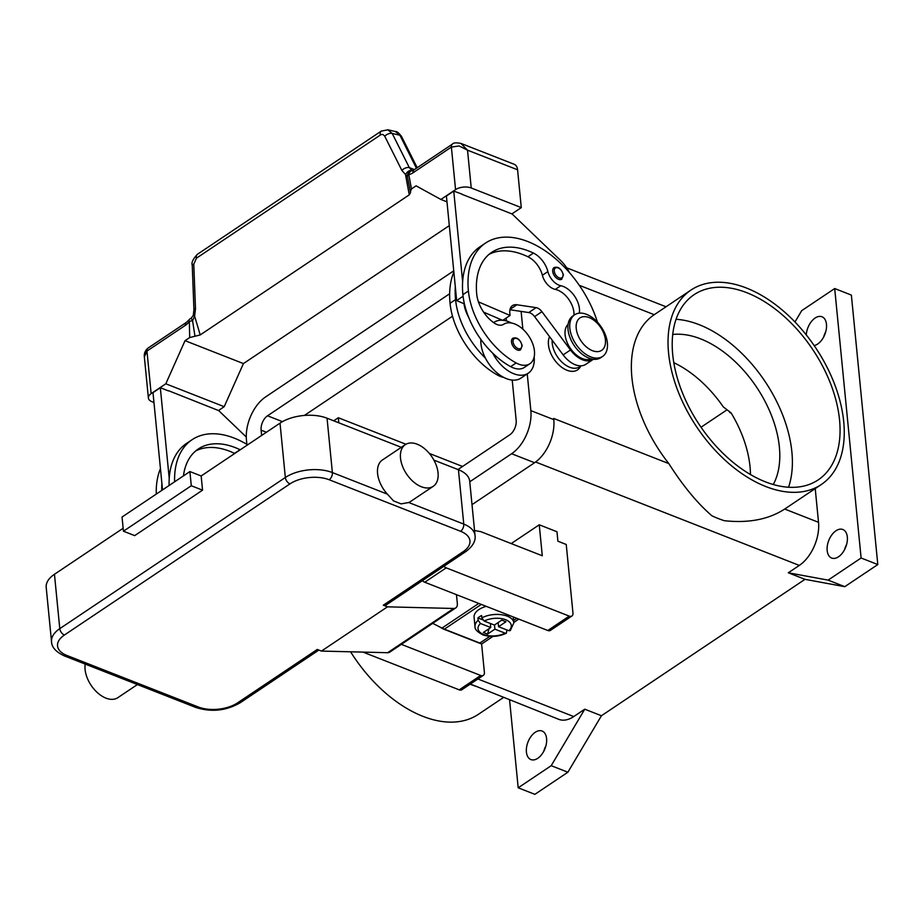 <?xml version="1.0" encoding="UTF-8"?>
<svg xmlns="http://www.w3.org/2000/svg" width="924" height="924" viewBox="0 0 924 924"><rect width="100%" height="100%" fill="white"/><g stroke="black" fill="none" stroke-linecap="round" stroke-linejoin="round"><path stroke-width="1.39" d="M472.002 504.654L534.557 462.728A33.437 19.889 -68.6 0 0 553.788 419.623L553.672 418.445A33.437 19.889 111.4 0 1 553.684 418.607M794.963 321.991L801.686 310.672L834.695 288.542L851.374 295.091L877.8 564.552L844.79 586.671L804.989 579.336L601.432 715.742L567.879 772.221L534.88 794.34L518.191 787.802L509.586 700.057M846.615 544.409A15.327 9.113 -68.6 0 0 844.559 549.676M825.756 331.681A15.327 9.113 -68.6 0 0 823.7 336.948M545.876 745.945A15.327 9.113 -68.6 0 0 543.809 751.212M526.414 752.067A15.327 9.113 111.4 0 1 531.127 736.312A15.327 9.113 111.4 0 1 542.099 731.034A15.327 9.113 111.4 0 1 546.581 738.542A15.327 9.113 111.4 0 1 541.868 754.296A15.327 9.113 111.4 0 1 530.907 759.574A15.327 9.113 111.4 0 1 526.414 752.067M806.259 334.904A15.327 9.113 111.4 0 1 821.979 316.77A15.327 9.113 111.4 0 1 826.472 324.289A15.327 9.113 111.4 0 1 814.159 345.564M827.165 550.531A15.327 9.113 111.4 0 1 831.877 534.788A15.327 9.113 111.4 0 1 842.838 529.51A15.327 9.113 111.4 0 1 847.331 537.017A15.327 9.113 111.4 0 1 842.619 552.76A15.327 9.113 111.4 0 1 831.646 558.038A15.327 9.113 111.4 0 1 827.165 550.531M834.695 288.542L861.11 558.004L828.112 580.122L788.299 572.788L804.989 579.336M877.8 564.552L861.11 558.004M567.879 772.221L551.201 765.684L518.191 787.802M601.432 715.742L584.753 709.193L551.201 765.684M844.79 586.671L828.112 580.122M584.753 709.193L573.746 716.562A33.437 19.889 111.4 0 1 558.754 719.334L476.876 686.613A117.048 71.437 -123.8 0 1 470.628 684.407A117.048 71.437 -123.8 0 1 470.131 684.21M815.222 488.588L818.525 522.314A33.437 19.889 111.4 0 1 799.306 565.419L788.299 572.788M350.6 651.801A117.048 71.437 56.2 0 0 422.949 716.354A117.048 71.437 56.2 0 0 478.378 714.321L503.326 697.597M818.525 522.314L784.707 509.043C768.722 519.415 748.636 523.307 724.439 520.72A117.048 71.437 -123.8 0 1 718.202 518.514A117.048 71.437 -123.8 0 1 711.907 515.8C697.308 503.176 682.952 485.781 668.826 463.605A117.048 71.437 -123.8 0 1 654.227 314.691L690.99 290.055A117.048 71.437 56.2 0 0 677.627 390.182A117.048 71.437 56.2 0 0 765.881 486.567A117.048 71.437 56.2 0 0 821.297 484.523A117.048 71.437 56.2 0 0 834.661 384.396A117.048 71.437 56.2 0 0 746.407 288.011A117.048 71.437 56.2 0 0 690.99 290.055M784.707 509.043L821.297 484.523M333.714 420.824L338.311 417.74L405.936 444.259M429.36 453.441L462.554 466.458M726.276 410.325L701.027 427.234M338.808 422.822L338.311 417.74M750.461 474.532A94.745 57.831 56.2 0 0 750.034 466.712A94.745 57.831 56.2 0 0 731.115 412.924L723.261 406.86A94.745 57.831 56.2 0 0 673.804 362.682M672.741 334.476A94.745 57.831 -123.8 0 1 779.371 447.043A94.745 57.831 -123.8 0 1 773.273 484.511M470.351 684.06L476.876 686.613M580.711 366.077A22.292 13.606 -123.8 0 1 566.99 370.258A22.292 13.606 -123.8 0 1 549.549 336.659M839.558 420.004A111.469 68.029 -123.8 0 1 818.19 479.891A111.469 68.029 -123.8 0 1 730.214 459.956A111.469 68.029 -123.8 0 1 672.718 354.573A111.469 68.029 -123.8 0 1 694.086 294.687A111.469 68.029 -123.8 0 1 782.074 314.622A111.469 68.029 -123.8 0 1 839.558 420.004M676.045 319.3A111.469 68.029 -123.8 0 1 791.88 451.952A111.469 68.029 -123.8 0 1 788.565 487.225M174.613 481.808A89.178 54.424 -123.8 0 1 192.077 439.709A89.178 54.424 -123.8 0 1 246.87 444.352M240.228 449.803A19.508 11.908 56.2 0 0 240.032 449.699A78.032 47.621 56.2 0 0 198.29 448.972A78.032 47.621 56.2 0 0 183.449 475.883M169.115 485.493A89.178 54.424 -123.8 0 1 169.219 478.401A89.178 54.424 -123.8 0 1 186.579 443.393L192.077 439.709M234.731 453.488A19.508 11.908 56.2 0 0 234.523 453.384A78.032 47.621 56.2 0 0 195.645 450.97M156.272 494.097A89.178 54.424 -123.8 0 1 160.453 468.664M161.769 490.401A89.178 54.424 -123.8 0 1 161.885 483.31L162.532 489.893M169.219 478.401L160.326 387.71L152.991 392.631L161.885 483.31M160.326 387.71L168.434 390.887M168.653 390.748L218.722 410.614L246.269 437.017M503.638 377.373A23.689 14.461 -123.8 0 1 497.805 375.225A65.916 40.229 -123.8 0 1 450.057 303.291A89.178 54.424 -123.8 0 1 453.857 272.049M581.092 365.812L579.521 366.863A20.906 12.751 -123.8 0 1 578.967 367.209A20.906 12.751 -123.8 0 1 561.295 361.503A20.906 12.751 -123.8 0 1 552.194 340.205M579.279 313.167A19.508 11.908 56.2 0 0 560.787 285.712A13.929 8.501 -123.8 0 1 547.886 271.598A19.508 11.908 56.2 0 0 533.437 253.084A78.032 47.621 56.2 0 0 491.695 252.356A78.032 47.621 56.2 0 0 476.738 294.271A27.87 17.013 56.2 0 0 494.167 322.984A13.929 8.501 56.2 0 0 503.592 324.324A23.689 14.461 -123.8 0 1 517.278 325.144A23.689 14.461 -123.8 0 1 533.136 344.975A23.689 14.461 -123.8 0 1 529.902 363.721L524.393 367.406A23.689 14.461 -123.8 0 1 510.637 366.632A65.916 40.229 -123.8 0 1 492.769 353.234A30.654 18.711 56.2 0 0 513.756 373.735A30.654 18.711 56.2 0 0 528.274 373.192L520.94 378.112A30.654 18.711 -123.8 0 1 506.421 378.644A30.654 18.711 -123.8 0 1 485.435 358.142A65.916 40.229 -123.8 0 1 455.555 299.607A89.178 54.424 -123.8 0 1 455.301 286.694L446.408 196.015L453.742 191.095L462.635 281.785A89.178 54.424 -123.8 0 1 479.995 246.777A89.178 54.424 -123.8 0 1 482.836 245.079M464.414 303.892L463.998 303.719A27.87 17.013 56.2 0 0 468.618 317.221M528.274 373.192A30.654 18.711 56.2 0 0 534.164 356.918M511.446 323.007A30.654 18.711 56.2 0 0 508.662 321.725A30.654 18.711 56.2 0 0 494.144 322.268A30.654 18.711 56.2 0 0 493.647 322.615L494.144 322.268M529.902 363.721A23.689 14.461 -123.8 0 1 516.146 362.947A65.916 40.229 -123.8 0 1 468.399 291.002A89.178 54.424 -123.8 0 1 485.493 243.093A89.178 54.424 -123.8 0 1 597.458 322.187M558.489 279.291A6.965 4.25 -123.8 0 1 552.702 271.333A6.965 4.25 -123.8 0 1 554.03 267.59C558.223 266.239 561.353 268.699 563.397 274.982L561.792 279.163A6.965 4.25 -123.8 0 1 558.489 279.291M517.29 349.953A6.965 4.25 -123.8 0 1 511.503 341.996A6.965 4.25 -123.8 0 1 512.832 338.253C517.024 336.902 520.154 339.362 522.199 345.657L520.593 349.826A6.965 4.25 -123.8 0 1 517.29 349.953M591.245 358.882A20.906 12.751 -123.8 0 1 570.131 348.002A20.906 12.751 -123.8 0 1 568.098 324.336M602.575 356.456L600.739 357.68A25.075 15.304 -123.8 0 1 588.865 358.119A25.075 15.304 -123.8 0 1 569.958 337.468A25.075 15.304 -123.8 0 1 572.822 316.008L574.647 314.784A25.075 15.304 -123.8 0 1 586.532 314.345A25.075 15.304 -123.8 0 1 605.439 334.996A25.075 15.304 -123.8 0 1 602.575 356.456A25.075 15.304 -123.8 0 1 590.702 356.883A25.075 15.304 -123.8 0 1 571.783 336.232A25.075 15.304 -123.8 0 1 574.647 314.784M589.189 317.59A19.508 11.908 -123.8 0 1 605.416 339.87A19.508 11.908 -123.8 0 1 592.434 350.681A19.508 11.908 -123.8 0 1 576.218 328.413A19.508 11.908 -123.8 0 1 589.189 317.59M492.769 353.234A65.916 40.229 -123.8 0 1 462.901 294.687A89.178 54.424 -123.8 0 1 462.635 281.785M573.977 315.234A19.508 11.908 56.2 0 0 555.289 289.397A13.929 8.501 -123.8 0 1 542.388 275.283A19.508 11.908 56.2 0 0 527.939 256.768A78.032 47.621 56.2 0 0 489.05 254.354M485.435 358.142A30.654 18.711 -123.8 0 1 480.838 339.362M463.998 303.719L456.652 300.566L455.301 286.694M380.341 134.95A5.579 3.407 -123.8 0 1 380.676 131.682A5.579 3.407 -123.8 0 1 381.254 131.116L197.378 254.319A5.579 3.407 56.2 0 0 197.378 254.331A5.579 3.407 56.2 0 0 196.8 254.897A5.579 3.407 56.2 0 0 196.454 258.166L381.046 134.569L382.825 134.465L384.557 135.874L401.871 170.42L407.461 176.727A5.579 3.246 -10.6 0 1 408.801 174.532A16.724 9.945 -68.6 0 0 412.993 172.811L451.386 147.089L455.555 189.628A11.146 5.833 -5.6 0 1 463.178 187.11A11.146 5.833 -5.6 0 1 471.228 187.988L467.521 150.173L460.857 143.382M455.555 189.628L440.887 199.457L416.1 185.84L411.446 188.958L410.337 191.915L407.461 176.727A5.579 5.382 -159.9 0 1 407.727 174.278A5.579 5.382 -159.9 0 1 407.727 174.255A5.579 5.579 0 0 1 412.162 170.651A5.579 4.239 81.7 0 0 408.801 174.532L411.446 188.958M446.973 201.859L440.887 199.457M511.896 213.906L521.286 207.611L471.228 187.988M461.85 194.271L512.139 213.998L560.452 260.325A27.87 17.013 56.2 0 1 569.45 272.603M452.437 144.098A5.579 3.407 -123.8 0 0 452.275 144.225A5.579 3.407 -123.8 0 0 451.386 147.089L459.147 145.957L467.521 150.173L517.579 169.797A11.146 6.63 -68.6 0 0 514.772 164.553A11.146 6.63 -68.6 0 0 514.31 164.333L461.088 143.463C456.202 142.515 453.314 142.723 452.437 144.098A5.579 3.407 -123.8 0 1 452.448 144.086A5.579 3.407 -123.8 0 1 452.494 144.063L414.067 169.808A5.579 3.407 -123.8 0 1 414.252 169.704M521.286 207.611L517.579 169.797M456.652 300.566L463.074 296.269M502.448 320.258L483.622 312.162M502.841 320.293L510.048 315.454L509.817 313.097A13.929 8.501 -123.8 0 1 512.497 305.601A13.929 8.501 -123.8 0 1 516.909 304.77L536.082 307.634A8.362 5.105 -123.8 0 1 541.926 311.688L570.489 349.977A22.292 13.606 56.2 0 0 593.139 359.424A22.292 13.606 56.2 0 0 593.358 359.263M478.436 301.859L510.048 315.454M593.139 359.424L585.804 364.333A22.292 13.606 -123.8 0 1 563.143 354.885L534.592 316.597A8.362 5.105 56.2 0 0 528.747 312.555L509.956 309.736M462.058 194.132L453.742 191.095M153.962 402.517L152.148 401.801A11.146 5.833 -5.6 0 1 148.394 398.059A11.146 5.833 -5.6 0 1 148.383 397.978A11.146 5.833 -5.6 0 1 151.143 393.624L165.812 383.795L185.031 340.679L189.686 337.56L200.208 334.938L409.263 194.849L410.591 192.481M185.031 340.679L243.428 363.582L224.197 406.687L218.491 410.522M224.197 406.687L165.812 383.795M144.363 356.895L146.962 351.074L185.354 325.352A16.724 9.945 -68.6 0 0 189.351 321.587A5.579 2.553 -1 0 1 192.585 320.709L194.964 336.244M243.428 363.582L449.307 225.618M409.263 194.849L405.555 174.786A5.579 3.95 -56.1 0 1 412.069 170.64L412.104 170.663M412.069 170.64L409.32 167.614L392.215 133.437L387.78 129.753M401.871 170.42A5.579 3.084 -26.6 0 1 405.463 168.029A5.579 3.084 -26.6 0 1 409.32 167.614L414.391 169.6M395.414 131.543L399.93 135.25L416.435 168.226M384.765 136.244A5.579 3.084 -26.6 0 1 388.357 133.865A5.579 3.084 -26.6 0 1 392.215 133.437L399.93 135.25A5.579 3.084 -26.6 0 1 401.49 136.348C398.625 132.767 396.696 131.185 395.703 131.612L387.988 129.799L381.254 131.116A5.579 3.407 -123.8 0 1 381.266 131.104A5.579 3.407 -123.8 0 1 381.393 131.023M189.686 337.56L189.351 321.587A5.579 2.067 -141.4 0 1 189.166 319.739A5.579 5.579 0 0 1 191.176 318.168L192.585 320.709L194.618 316.135L195.484 308.72L193.786 264.218L196.454 258.166M200.208 334.938L194.618 316.135L193.278 315.454L193.948 309.725A5.579 1.351 -2.2 0 1 195.484 308.72M193.948 309.771A5.579 1.351 -2.2 0 1 193.936 309.725L192.25 265.223A5.579 1.351 -2.2 0 1 192.25 265.223A5.579 1.351 -2.2 0 1 193.786 264.218M443.913 566.262A5.579 3.407 -123.8 0 0 446.211 567.856L569.253 616.112A5.579 3.407 -123.8 0 0 571.898 616.019A5.579 3.407 -123.8 0 0 572.961 613.016L566.239 544.479L557.9 541.198L556.976 531.75L539.246 524.797L511.215 543.578M363.005 652.101L459.228 689.847A5.579 3.407 56.2 0 0 461.861 689.743L483.321 675.363A5.579 3.407 -123.8 0 1 480.676 675.467L401.351 644.351M539.246 524.797L542.284 555.763L480.757 531.635L474.543 530.515M422.464 580.63A5.579 3.407 56.2 0 0 424.751 582.236L547.805 630.491A5.579 3.407 56.2 0 0 550.438 630.387L571.898 616.019M492.989 636.382L481.612 644.005L484.384 672.372A5.579 3.407 -123.8 0 1 483.321 675.363M518.768 619.103L513.802 622.441M481.612 644.005L443.023 628.874L438.669 626.38M432.721 623.342L441.995 628.066A29.256 17.856 56.2 0 0 444.386 629.152L479.845 643.058L489.905 636.313M513.605 620.431L516.759 618.318M494.502 625.005L494.906 629.163L487.537 634.107L483.368 632.466L490.736 627.523L480.492 623.504L478.147 620.316A19.508 10.21 174.4 0 0 475.017 626.657L474.081 617.197A19.508 10.21 -5.6 0 1 478.898 609.574A19.508 10.21 -5.6 0 1 486.186 606.329M506.872 629.96L506.398 633.194L505.162 633.183L494.906 629.163M478.147 620.316L477.916 617.948A19.508 10.21 -5.6 0 1 479.602 616.666A19.508 10.21 -5.6 0 1 481.577 615.488L481.808 617.856L484.153 621.044L494.409 625.063L501.778 620.131L505.948 621.76L498.579 626.703L498.175 622.545M488.992 628.701L487.537 634.107M490.736 627.523L490.344 623.469M482.605 619.796L477.916 617.948M498.579 626.703L508.835 630.722L510.291 630.595L513.836 622.845A19.508 10.21 174.4 0 0 502.113 614.795A19.508 10.21 174.4 0 0 481.808 617.856M456.468 594.675L457.334 603.43A8.362 5.105 -123.8 0 1 455.728 607.923A8.362 5.105 -123.8 0 1 453.672 608.477L387.479 606.837L383.31 605.197A5.579 3.407 -123.8 0 0 385.943 605.105A5.579 3.407 -123.8 0 0 386.117 604.977M433.241 486.313L410.314 501.674A25.075 15.304 -123.8 0 1 408.755 502.517L401.12 503.88L393.532 500.9L387.387 494.144A25.075 15.304 -123.8 0 1 377.581 473.481A25.075 15.304 -123.8 0 1 382.397 460.002L405.313 444.64A25.075 15.304 56.2 0 0 400.508 458.119A25.075 15.304 56.2 0 0 413.444 481.831A25.075 15.304 56.2 0 0 433.241 486.313A25.075 15.304 56.2 0 0 438.045 472.845A25.075 15.304 56.2 0 0 425.109 449.133A25.075 15.304 56.2 0 0 405.313 444.64M201.166 475.976L189.894 471.563L191.291 485.747L202.552 490.159L201.166 475.976L280.018 423.134A33.437 17.498 -5.6 0 1 327.05 418.202L401.316 447.332M433.91 460.117L458.431 469.727A33.437 17.498 -5.6 0 1 469.704 481.208L475.04 535.573A33.437 17.498 174.4 0 0 463.767 524.093L408.755 502.517M126.103 680.11L133.691 683.079M85.216 664.09A25.075 15.304 56.2 0 0 85.089 669.484A25.075 15.304 56.2 0 0 98.025 693.196A25.075 15.304 56.2 0 0 117.822 697.678L137.41 684.557M387.479 606.837L321.46 651.074L317.29 649.445L237.514 702.898A27.87 14.576 -5.6 0 1 198.325 706.999L66.932 655.474A27.87 14.576 -5.6 0 1 64.426 635.007L289.986 483.864A5.579 3.407 -123.8 0 1 286.89 481.323A5.579 3.407 -123.8 0 1 285.343 477.5L59.783 628.643A5.579 3.407 56.2 0 0 61.331 632.466A5.579 3.407 56.2 0 0 64.426 635.007M54.458 574.278L59.783 628.643A33.437 17.498 174.4 0 0 51.536 641.73L46.2 587.364A33.437 17.498 -5.6 0 1 54.458 574.278L123.146 528.251M202.552 490.159L134.696 535.62L123.435 531.208L191.291 485.747M189.894 471.563L122.049 517.024L123.435 531.208M321.46 651.074L387.653 652.714A8.362 5.105 56.2 0 0 389.709 652.159L455.728 607.923M512.219 380.087L516.181 420.455A11.146 6.63 111.4 0 1 509.771 434.823L457.958 469.542M506.133 318.075L506.421 320.974M452.506 316.193L304.4 415.442M261.631 435.458L261.111 430.157A11.146 6.63 111.4 0 1 267.521 415.788L449.665 293.74M527.246 373.885L530.85 410.626A33.437 19.889 111.4 0 1 511.619 453.73L469.762 481.785M521.113 311.411L522.857 329.163M246.962 445.287L246.442 439.986A33.437 19.889 111.4 0 1 265.662 396.881L453.742 270.848M654.227 314.691L579.279 285.297M573.746 716.562L477.916 678.99M668.826 463.605L553.672 418.445M799.306 565.419L535.597 462M234.523 453.384L240.032 449.699M498.995 374.428L497.805 375.225M455.555 299.607L450.057 303.291M516.146 362.947L510.637 366.632M554.261 271.171A5.856 3.569 -123.8 0 1 558.154 267.925A5.856 3.569 -123.8 0 1 563.028 274.601A5.856 3.569 -123.8 0 1 559.136 277.847A5.856 3.569 -123.8 0 1 554.261 271.171M513.063 341.834A5.856 3.569 -123.8 0 1 516.955 338.588A5.856 3.569 -123.8 0 1 521.829 345.264A5.856 3.569 -123.8 0 1 517.937 348.51A5.856 3.569 -123.8 0 1 513.063 341.834M468.399 291.002L462.901 294.687M533.437 253.084L527.939 256.768M547.886 271.598L542.388 275.283M560.787 285.712L555.289 289.397M510.036 309.367L516.909 304.77M528.747 312.555L536.082 307.634M534.592 316.597L541.926 311.688M563.143 354.885L570.489 349.977M151.143 393.624L146.962 351.074A5.579 3.407 56.2 0 1 147.863 348.209A5.579 3.407 56.2 0 1 148.025 348.082A5.579 3.407 56.2 0 0 148.025 348.082C145.195 350.531 143.971 353.442 144.352 356.803M148.221 347.967A5.579 3.407 56.2 0 0 148.036 348.082L186.417 322.361A5.579 3.407 56.2 0 0 186.244 322.488A5.579 3.407 56.2 0 0 185.354 325.352M412.993 172.811A5.579 3.407 -123.8 0 1 413.894 169.947A5.579 3.407 -123.8 0 1 414.067 169.808L412.162 170.651M569.253 616.112L547.805 630.491M446.211 567.856L424.751 582.236M480.676 675.467L459.228 689.847M481.312 604.411L444.386 629.152M508.835 630.722A16.724 8.743 174.4 0 0 505.659 619.738A16.724 8.743 174.4 0 0 484.153 621.044M480.492 623.504A16.724 8.743 174.4 0 0 483.656 634.488A16.724 8.743 174.4 0 0 505.162 633.183M478.782 603.418L441.995 628.066M289.986 483.864A27.87 14.576 -5.6 0 1 329.175 479.752L460.556 531.277A27.87 14.576 -5.6 0 1 463.074 551.744A5.579 3.407 56.2 0 0 465.719 551.651A5.579 3.407 56.2 0 0 465.892 551.524M463.074 551.744L383.31 605.197M460.556 531.277A5.579 3.315 -68.6 0 0 463.016 528.158A5.579 3.315 -68.6 0 0 463.767 524.093L458.431 469.727M329.175 479.752A5.579 3.315 -68.6 0 0 331.635 476.634A5.579 3.315 -68.6 0 0 332.374 472.568A33.437 17.498 174.4 0 0 285.343 477.5L280.018 423.134M327.05 418.202L332.374 472.568L387.387 494.144M64.206 655.832A5.579 3.315 -68.6 0 0 64.437 655.936A5.579 3.315 -68.6 0 0 66.932 655.474M195.599 707.357A5.579 3.315 -68.6 0 0 195.83 707.461A5.579 3.315 -68.6 0 0 198.325 706.999M240.332 702.667A5.579 3.407 -123.8 0 1 240.159 702.794A5.579 3.407 -123.8 0 1 237.514 702.898M387.653 652.714L453.672 608.477M267.521 415.788L282.455 421.644M261.111 430.157L266.424 432.247M530.85 410.626L553.788 419.623M511.619 453.73L534.557 462.728M666.042 306.78L566.678 267.81M729.706 412.52L731.242 413.12M485.493 243.093L479.995 246.777M144.34 356.779L148.383 397.978M401.49 136.348L417.198 167.718M408.512 182.756L408.362 181.947M186.417 322.361L189.166 319.739M191.176 318.168L193.278 315.454M192.25 265.223C191.256 262.728 192.966 259.09 197.378 254.331M506.398 633.194C498.66 636.751 490.84 637.317 482.963 634.927C477.327 631.935 474.682 629.186 475.017 626.657M513.259 616.943L513.836 622.845M475.04 535.573C475.814 541.083 472.707 546.442 465.719 551.651L385.943 605.105M127.627 680.722L64.437 655.936C56.017 652.044 51.709 647.297 51.536 641.73M318.861 650.057L240.159 702.794C226.149 710.822 211.377 712.381 195.83 707.461L132.64 682.686"/></g></svg>
